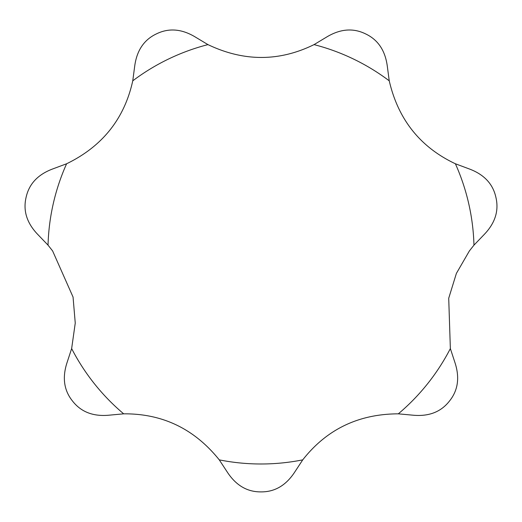 <?xml version="1.0" encoding="UTF-8"?>
<svg xmlns="http://www.w3.org/2000/svg" width="522" height="522" viewBox="0 0 522 522"><rect width="100%" height="100%" fill="white"/><g stroke="black" fill="none" stroke-linecap="round" stroke-linejoin="round"><path stroke-width="0.78" d="M469.376 250.952L473.963 245.151L484.325 234.365C495.195 222.992 499.052 210.647 495.9 197.336C492.97 183.979 484.135 174.531 469.402 168.991L455.393 163.771C420.275 147.204 398.227 119.558 389.242 80.832L387.278 66.007C385.158 50.412 377.908 39.698 365.544 33.871C353.257 27.836 340.364 28.847 326.863 36.912L314.042 44.618C279.198 61.733 243.833 61.733 207.958 44.618L195.137 36.912C181.636 28.847 168.743 27.836 156.456 33.871C144.092 39.698 136.842 50.412 134.722 66.007L132.758 80.832C124.412 118.748 102.364 146.401 66.607 163.771L52.598 168.991C37.865 174.531 29.03 183.979 26.1 197.336C22.948 210.647 26.805 222.992 37.675 234.365L48.037 245.151L52.624 250.952L73.054 297.057L75.253 323.059L71.644 348.579L66.986 362.783C62.131 377.745 64.01 390.541 72.623 401.17C81.067 411.936 93.118 416.615 108.798 415.212L123.681 413.835C162.512 413.528 194.373 428.875 219.266 459.862L227.468 472.364C236.146 485.493 247.324 492.005 261 491.887C274.676 492.005 285.854 485.493 294.532 472.364L302.734 459.862C326.7 429.319 358.562 413.972 398.319 413.835L413.202 415.212C428.882 416.615 440.933 411.936 449.377 401.17C457.99 390.541 459.869 377.745 455.014 362.783L450.356 348.579L448.718 298.238L456.385 273.411L469.376 250.952M473.963 245.151A213.041 213.041 0 0 0 455.393 163.771M389.242 80.832A213.041 213.041 0 0 0 314.042 44.618M207.958 44.618A213.041 213.041 0 0 0 132.758 80.832M66.607 163.771A213.041 213.041 0 0 0 48.037 245.151M71.644 348.579A213.041 213.041 0 0 0 123.681 413.835M219.266 459.862A213.041 213.041 0 0 0 302.734 459.862M398.319 413.835A213.041 213.041 0 0 0 450.356 348.579"/></g></svg>
